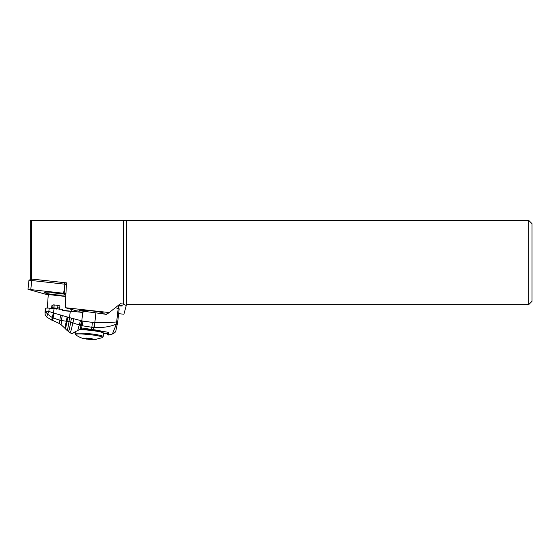 <?xml version="1.0" encoding="UTF-8"?>
<svg xmlns="http://www.w3.org/2000/svg" width="560" height="560" viewBox="0 0 560 560"><rect width="100%" height="100%" fill="white"/><g stroke="black" fill="none" stroke-linecap="round" stroke-linejoin="round"><path stroke-width="0.84" d="M118.643 313.67L123.907 314.223L126.476 304.64L126.476 220.36L30.681 220.36L30.681 279.048M126.476 220.36L528.682 220.36L532 223.678L532 301.322L528.682 304.64L528.682 220.36M31.346 278.999L66.521 282.884L65.149 307.685L109.249 312.564L106.988 313.894A4.27 0.441 -174 0 0 106.533 314.048A4.27 0.441 -174 0 0 106.589 314.132L106.827 313.915M31.409 220.36L31.409 278.999M126.245 305.522L123.298 304.052L120.351 303.73L109.249 312.564M123.298 304.052L123.298 220.36M118.783 305.914A4.27 0.441 -174 0 0 122.346 305.844A4.27 0.441 -174 0 0 118.734 305.025L118.727 305.025M106.589 314.132L106.169 314.384M126.476 304.64L528.682 304.64M48.272 294.553L47.32 308.084M79.156 311.136A6.636 0.693 -174 0 0 77.287 310.912A6.636 0.693 -174 0 0 76.587 310.849L65.149 307.685M103.901 313.705A12.607 1.309 -174 0 0 104.083 313.572A12.607 1.309 -174 0 0 104.111 313.509A12.607 1.309 -174 0 0 91.707 310.884A12.607 1.309 -174 0 0 79.03 310.87A12.607 1.309 -174 0 0 79.156 311.087M62.594 310.282L71.162 311.234A6.636 0.693 -174 0 0 71.547 311.353M71.365 309.4L71.162 311.234M51.534 292.264L51.597 292.642L51.66 292.278M61.159 293.433A8.484 0.882 6 0 1 51.597 292.642M79.401 329.672A14.098 1.463 -174 0 1 91.616 330.505A14.098 1.463 6 0 1 103.537 333.221L103.18 336.623L102.41 337.624L94.969 339.57L91.168 339.591L93.345 339.535C94.374 339.507 94.465 339.451 93.625 339.367L91.742 338.667L84.189 338.24C83.174 338.093 83.083 338.149 83.909 338.401L89.635 339.479L89.726 338.639M83.93 338.198L83.909 338.401C83.083 338.149 83.174 338.093 84.189 338.24M93.366 339.353L93.345 339.535C94.374 339.507 94.465 339.451 93.625 339.367M91.371 339.591L84.63 338.772C84.308 338.653 80.801 338.394 75.677 334.817L75.677 334.817A13.636 1.414 -174 0 1 91.105 334.782A13.636 1.414 -174 0 1 102.41 337.624M109.081 312.662L106.414 314.426A33.18 3.493 -173.5 0 0 95.935 312.872L94.815 322.679C103.369 322.861 110.649 322.609 116.648 321.923L118.188 308.427A33.18 3.493 -173.5 0 0 115.311 307.755M107.044 313.866L106.456 314.426M69.657 317.688L53.592 313.019A5.677 0.364 104.2 0 0 52.535 317.723L59.92 320.306L69.048 321.622A6.545 2.492 -74.8 0 1 69.657 317.688L81.795 320.852L82.761 312.368A1.33 1.309 59.5 0 0 83.629 311.283L82.677 311.843A5.306 0.56 6.5 0 1 80.948 311.99L77.861 311.927M83.629 311.283L95.935 312.872M73.906 318.745L71.071 330.456L70.084 332.724L66.99 330.379L67.802 328.461L69.048 321.622L81.025 325.57L82.313 320.992L94.332 322.665L93.912 327.586L94.514 327.621C103.299 327.817 110.6 326.62 116.424 324.03L116.648 321.923A4.977 0.525 -173.5 0 1 117.656 322.357L119.189 308.868A4.977 0.525 -173.5 0 0 118.188 308.427M93.359 329.609L85.386 328.545L80.164 329.329L81.025 325.57L93.912 327.586L93.359 329.609L108.304 332.339L108.409 334.999L106.33 333.515L103.523 333.354M75.306 332.003L72.24 333.417M75.761 331.814C69.937 334.607 70.602 334.152 77.77 330.449L80.451 320.523M80.164 329.329L77.77 330.449M84.686 328.482A15.596 1.638 6.5 0 1 85.386 328.545L84.945 328.503M108.57 333.165A16.59 1.743 6.5 0 1 106.33 333.515M82.761 312.368L82.173 312.431A23.226 2.443 -173.5 0 0 70.308 311.269A66.36 6.979 6.5 0 1 63.546 310.765L62.3 309.337A66.36 6.979 6.5 0 1 54.096 308.595A26.544 2.793 -173.5 0 0 49.203 308.168A4.977 0.525 -173.5 0 0 45.927 308.217L45.563 311.409A4.977 0.525 6.5 0 1 48.839 311.36L46.599 316.96L51.695 320.096L52.29 317.583L47.565 314.174L45.535 311.57C45.22 313.201 45.08 313.285 45.108 311.815L45.017 312.578C45.444 313.985 44.17 313.467 46.599 316.96M68.992 321.608L70.308 311.269M52.535 317.723L52.29 317.583A5.656 0.371 -75.2 0 1 53.382 312.977L48.839 311.36L49.203 308.168M45.927 308.217L45.479 308.483A4.977 0.525 -173.5 0 0 45.423 308.553L45.059 311.738A4.977 0.525 6.5 0 1 45.115 311.675L45.108 311.815M54.096 308.595L53.382 312.977M51.695 320.096L52.227 320.264L52.773 317.856A5.705 0.49 -76.5 0 1 53.739 313.054M52.227 320.264L52.654 320.39L53.165 318.066A5.74 0.609 -76.5 0 1 54.11 313.152M56.434 309.092L57.022 308.28L53.893 307.874L53.522 308.721M52.605 307.832L53.893 307.874L54.229 304.927L53.102 304.885L52.843 307.181L52.073 308.385M53.102 304.885L51.912 305.585L51.534 308.357M59.213 309.449L59.612 308.455A5.971 0.63 -173.5 0 0 59.647 308.399A5.971 0.63 -173.5 0 0 57.701 307.699L57.022 308.28M57.701 307.699L57.96 305.403L54.229 304.927M59.647 308.399L59.906 306.103A5.971 0.63 -173.5 0 0 57.96 305.403M112.385 334.026L116.424 324.03L117.523 322.952M65.772 296.492L45.535 294.224L28 289.296L65.933 293.517M46.109 292.166A10.283 1.071 -174 0 0 44.66 292.495A10.283 1.071 -174 0 0 51.772 294.336A10.283 1.071 -174 0 0 63.623 295.099A10.283 1.071 -174 0 0 65.086 294.637A10.283 1.071 -174 0 0 57.365 292.845A10.283 1.071 -174 0 0 46.109 292.166M64.197 293.041L64.911 284.123L63.679 292.95M65.121 284.242L66.43 284.606M66.5 283.269L64.155 282.618L64.911 284.123M64.155 282.618L30.891 278.999L28.924 280.504L28 289.296M31.801 279.041L31.731 280.518L64.603 284.158M30.807 289.317L31.731 280.518L28.945 280.476M86.513 339.108L86.625 338.065M103.18 336.623A14.098 1.463 -174 0 0 91.259 333.907A14.098 1.463 -174 0 0 75.131 333.676L75.677 334.817M91.574 329.609A13.104 1.365 -174 0 0 81.382 328.846M94.332 322.665L94.815 322.679L94.514 327.621M82.313 320.992L81.795 320.852A6.636 0.791 -73.7 0 1 80.318 325.388M83.188 321.202L81.277 328.874M92.344 322.553A6.636 0.952 94.2 0 1 91.77 327.425L91.266 329.315M68.418 331.562L69.321 329.448L70.763 322.14A6.587 1.995 -72.6 0 1 71.631 318.136M67.809 317.149A6.489 2.331 -74 0 0 67.123 321.237L65.478 328.902L66.99 330.379M45.479 308.483L45.115 311.675M52.654 320.39L59.5 323.589L59.92 320.306A6.174 1.428 -73.9 0 1 60.844 315.098M59.5 323.589L61.068 324.688L61.621 320.558A6.258 1.61 -75.7 0 1 62.349 315.532M61.068 324.688L64.925 328.293L67.13 316.939M82.677 311.843A1.33 1.309 -120.5 0 1 82.46 312.431M51.653 307.881L52.843 307.181M58.1 308.973A5.663 0.595 -173.5 0 0 56.791 308.686M103.95 313.264L103.873 314.006M79.198 310.688L79.065 311.955M85.246 338.758L85.288 338.366M75.341 331.695L75.131 333.676M103.537 333.221L102.69 331.884C102.613 331.429 98.91 330.666 91.588 329.609L81.41 328.832M91.357 339.556L91.455 338.653M108.409 334.999L112.427 334.019C116.312 331.996 115.122 331.751 115.857 330.813L117.656 322.357M71.757 333.676L70.084 332.724M45.017 312.578L45.059 311.738M64.925 328.293L65.478 328.902M118.881 305.039L118.489 308.511"/></g></svg>
